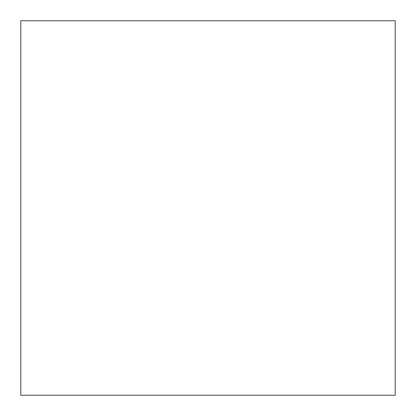 <?xml version="1.0" encoding="UTF-8"?>
<svg xmlns="http://www.w3.org/2000/svg" width="416" height="416" viewBox="0 0 416 416"><rect width="100%" height="100%" fill="white"/><g stroke="black" fill="none" stroke-linecap="round" stroke-linejoin="round"><path stroke-width="0.62" d="M20.8 20.8L395.2 20.8L395.2 395.2L20.8 395.2L20.8 20.8"/></g></svg>
